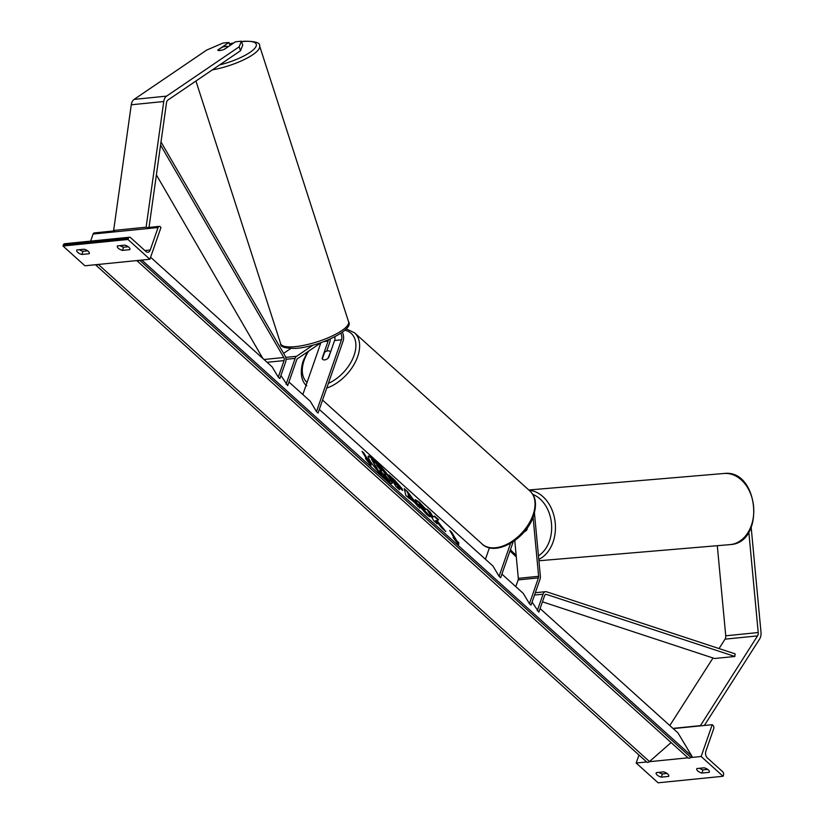 <?xml version="1.0" encoding="UTF-8"?>
<svg xmlns="http://www.w3.org/2000/svg" width="824" height="824" viewBox="0 0 824 824"><rect width="100%" height="100%" fill="white"/><g stroke="black" fill="none" stroke-linecap="round" stroke-linejoin="round"><path stroke-width="1.24" d="M321.278 342.537L297.423 358.749A2.688 1.741 84.3 0 0 296.692 359.8L287.689 385.632L280.922 375.538M328.405 339.776A5.366 3.481 -95.7 0 1 328.086 341.146L322.081 358.419A5.366 3.317 -47.9 0 0 322.678 359.346A5.366 3.317 -47.9 0 0 328.57 357.771L334.585 340.497A5.366 3.481 84.3 0 0 334.853 336.769M302.841 394.542L320.845 342.836M342.331 332.257A8.055 5.232 84.3 0 1 343.052 341.218L318.054 413.02L316.488 411.609L310.288 401.267L288.946 382.017M316.488 411.609L341.486 339.807A5.366 3.481 84.3 0 0 340.724 333.359M326.685 351.106L329.662 342.557A8.055 5.232 -95.7 0 0 330.218 338.983M290.738 348.521L283.6 353.362M313.017 345.132L296.599 356.298A5.366 3.481 84.3 0 0 295.126 358.389L286.124 384.221M89.363 253.215L89.177 253.74A5.366 2.379 -160.8 0 0 89.301 253.493A5.366 2.379 -160.8 0 0 88.292 251.32A5.366 2.379 -160.8 0 0 84.161 249.219L76.859 249.96A5.366 2.379 19.2 0 0 76.725 250.208A5.366 2.379 19.2 0 0 81.864 254.472L82.977 251.299L87.674 250.826M127.967 239.485L63.005 246.005L84.924 265.792L149.896 259.261L160.979 227.445L160.196 226.744A2.41 1.566 84.3 0 0 159.238 226.384A2.41 1.566 84.3 0 0 158.074 227.517L150.236 250.012A4.831 3.141 -95.7 0 1 147.898 252.278A4.831 3.141 -95.7 0 1 145.992 251.557L130.491 237.57A2.41 1.566 84.3 0 0 129.533 237.219A2.41 1.566 84.3 0 0 128.369 238.352L127.967 239.485L149.896 259.261M89.177 253.74L81.864 254.472M129.78 249.662L122.467 250.393A5.366 2.379 19.2 0 1 117.338 246.129A5.366 2.379 19.2 0 1 117.461 245.882L124.774 245.14A5.366 2.379 -160.8 0 1 128.894 247.241A5.366 2.379 -160.8 0 1 129.904 249.415A5.366 2.379 -160.8 0 1 129.78 249.662L129.965 249.136M79.465 249.693A5.366 2.379 -160.8 0 0 82.977 251.299M128.276 246.747L123.579 247.221A5.366 2.379 -160.8 0 1 120.067 245.614M129.533 237.219L64.571 243.739A2.41 1.566 84.3 0 0 63.396 244.872L63.005 246.005M114.557 230.875L94.266 232.914A2.41 1.566 84.3 0 0 93.102 234.037L90.64 241.123M122.467 250.393L123.579 247.221M330.249 351.838A5.366 3.317 -47.9 0 0 329.868 351.385A5.366 3.317 -47.9 0 0 324.563 352.404L322.297 358.893A5.366 3.317 -47.9 0 0 322.678 359.346A5.366 3.317 -47.9 0 0 327.983 358.327L330.548 352.106M228.042 46.834L228.011 46.741A5.366 1.411 162.1 0 0 226.034 46.371A5.366 1.411 162.1 0 0 222.284 47.195L217.866 50.202A5.366 1.411 162.1 0 0 218.216 50.46A5.366 1.36 -18.6 0 0 219.833 50.532A5.366 1.36 -18.6 0 0 224.324 49.368L235.458 41.797L241.411 41.2L242.74 45.135L240.495 50.738L167.921 100.065A4.295 2.791 84.3 0 0 166.736 101.743A4.295 2.791 84.3 0 0 166.5 102.763L149.02 227.414M240.495 50.738L239.166 46.803L166.592 96.13A8.59 5.572 84.3 0 0 164.233 99.488A8.59 5.572 84.3 0 0 163.749 101.517L146.126 227.197L113.64 230.452L131.263 104.782A8.59 5.572 84.3 0 1 131.747 102.753A8.59 5.572 84.3 0 1 134.106 99.395L206.68 50.068L222.995 43.054L228.959 42.446L217.824 50.017A5.366 1.36 -18.6 0 0 217.845 50.14M229.989 45.516L228.959 42.446M239.166 46.803L241.411 41.2M223.943 49.512L228.011 46.741M717.302 545.694L725.738 635.798A4.295 2.791 -95.7 0 1 725.46 638.291A4.295 2.791 -95.7 0 1 725.048 639.156L719.033 648.57M748.81 531.985L758.214 632.533A4.295 2.791 -95.7 0 1 757.946 635.026A4.295 2.791 -95.7 0 1 757.534 635.891L700.266 725.882M751.179 527.37L760.995 632.296A8.59 5.572 -95.7 0 1 760.449 637.282A8.59 5.572 -95.7 0 1 759.625 639.012L704.335 725.481M712.997 657.995L669.799 725.553M700.122 725.676L672.961 728.406M527.133 528.112L527.226 529.121A5.366 4.079 85.2 0 1 524.476 531.542A5.366 4.017 85.2 0 0 526.835 529.77L526.876 529.77M526.835 529.77L526.732 528.668M668.614 776.404L661.301 777.145A5.366 2.379 -160.8 0 1 656.161 772.871A5.366 2.379 -160.8 0 1 656.295 772.624L663.598 771.882A5.366 2.379 19.2 0 1 667.728 773.983A5.366 2.379 19.2 0 1 668.738 776.156A5.366 2.379 19.2 0 1 668.614 776.404L668.8 775.878M701.142 756.494L712.224 724.687L713.007 725.388A2.41 1.566 -95.7 0 1 713.708 728.704L705.869 751.2A4.831 3.141 84.3 0 0 707.26 757.833L722.772 771.82A2.41 1.566 -95.7 0 1 723.462 775.137L723.07 776.27L701.142 756.494L690.636 757.555M688.019 757.812L649.281 761.706M646.675 761.973L636.179 763.024L638.961 755.011M723.07 776.27L658.098 782.8L636.179 763.024M709.217 772.325L701.904 773.067A5.366 2.379 -160.8 0 1 696.774 768.792A5.366 2.379 -160.8 0 1 696.898 768.545L704.211 767.803A5.366 2.379 19.2 0 1 708.331 769.904A5.366 2.379 19.2 0 1 709.34 772.078A5.366 2.379 19.2 0 1 709.217 772.325L709.402 771.8M661.301 777.145L662.414 773.963L667.11 773.489M662.414 773.963A5.366 2.379 19.2 0 1 658.901 772.356M707.713 769.41L703.016 769.884A5.366 2.379 19.2 0 1 699.504 768.277M712.224 724.687L673.187 728.601M701.904 773.067L703.016 769.884M514.773 540.596L518.306 578.345A2.688 1.741 -95.7 0 1 518.142 579.911L515.793 586.636M533.087 517.215L538.618 576.306A2.688 1.741 -95.7 0 1 538.443 577.871L529.451 603.704L523.25 593.362L501.909 574.112M510.571 543.335L499.087 576.316L500.652 577.727L513.197 541.698M499.087 576.316L492.896 565.975L319.31 409.404M485.439 559.249L489.435 547.764M534.446 513.043L540.348 576.161A5.366 3.481 -95.7 0 1 540.008 579.282L531.016 605.115L529.451 603.704M160.567 145.065L283.765 357.503A2.688 1.741 -95.7 0 1 284.064 360.593L278.296 377.165L272.095 366.814L150.607 257.232M160.999 141.955L285.042 355.834A5.366 3.481 -95.7 0 1 285.629 362.004L279.861 378.577L278.296 377.165M156.385 174.894L262.846 358.471M535.332 592.714L545.643 591.684A5.366 3.481 84.3 0 1 546.621 591.797L735.09 653.854L734.874 656.471L546.405 594.403A2.688 1.741 84.3 0 0 545.91 594.351A2.688 1.741 84.3 0 0 544.613 595.608L538.845 612.181L532.067 602.076M545.643 591.684A5.366 3.481 84.3 0 0 543.047 594.197L537.279 610.769M734.874 656.471L714.573 658.51L542.449 601.829M391.874 483.461A18.097 2.647 48.7 0 0 386.25 473.759A18.097 2.647 48.7 0 0 373.89 460.235A18.097 2.647 48.7 0 0 368.112 456.383M374.281 459.885A18.097 2.647 48.7 0 0 368.256 456.146A18.097 2.647 48.7 0 0 373.231 465.426A18.097 2.647 48.7 0 0 386.106 479.609A18.097 2.647 48.7 0 0 392.131 483.348A18.097 2.647 48.7 0 0 387.156 474.068A18.097 2.647 48.7 0 0 374.281 459.885M141.831 260.075L692.016 756.35L677.998 732.948L540.101 608.565M369.162 461.811L363.899 453.035L362.024 451.336L367.277 460.111L365.403 458.422L370.954 465.519L371.037 463.51L368.761 462.161L363.899 453.035M430.149 516.638L430.313 516.494C430.241 517.184 428.923 516.401 426.348 514.135L416.244 502.218L415.358 499.653L419.2 502.094L425.977 509.325L424.494 508.861L420.94 505.019C419.169 503.505 418.788 503.639 419.797 505.411L430.241 516.586M419.818 505.452L419.426 505.802L419.303 504L419.426 505.802L424.288 511.622L426.657 512.394M413.998 501.929L405.923 495.605L404.213 488.673L407.54 491.671L419.849 508.161L413.998 501.929M402.009 488.581L402.668 490.362L397.446 486.418L399.455 489.765L395.983 486.634L388.969 474.933L394.346 479.774L402.009 488.581L402.308 490.352M434.547 516.04L433.084 516.906L430.241 512.157L426.77 509.026L433.774 520.727L437.245 523.858L435.917 520.655L441.664 527.844L445.836 531.604L436.936 520.511L438.667 519.759L434.547 516.04L433.084 516.906M453.097 537.526L454.982 539.226L449.719 530.45L451.603 532.139L456.857 540.915L458.741 542.614L458.649 544.633L453.097 537.526M692.016 756.35L690.821 757.4A2.688 1.658 132.1 0 1 688.143 757.926A2.688 1.658 132.1 0 1 687.947 757.689M139.38 260.312A2.688 1.658 132.1 0 1 136.897 260.693A2.688 1.658 132.1 0 1 136.784 260.58M671.107 742.558L649.477 761.551A2.688 1.658 132.1 0 1 646.799 762.087A2.688 1.658 132.1 0 1 646.603 761.84M98.035 264.473A2.688 1.658 132.1 0 1 95.553 264.844A2.688 1.658 132.1 0 1 95.44 264.731M385.241 475.18L385.642 474.83L384.612 474.459L390.061 481.247L379.864 470.411L381.986 473.965L378.504 470.823L371.48 459.102L382.274 469.412L385.642 474.83M380.781 471.956L385.642 477.972L389.659 481.597L390.061 481.247M381.986 473.965L381.584 474.315L378.113 471.173L371.48 459.102M408.838 498.232L409.147 497.552M404.44 489.59L407.54 491.671M407.138 492.021L417.83 506.338M408.137 493.967L408.313 496.357L411.104 498.881L411.506 498.53L408.137 493.967L408.714 496.007L411.506 498.53M398.126 488.57L397.446 486.418M389.896 476.478L401.618 488.931M394.078 480.783L395.932 483.884L398.651 485.635L394.078 480.783L395.53 484.234L398.25 485.985M398.476 486.603L398.651 485.635M415.255 499.952L418.798 502.444L425.575 509.675M426.255 512.744L429.716 516.617M443.374 529.389L436.535 520.861L436.936 520.511M435.927 522.663L435.433 520.83M432.682 517.256L430.241 512.157M429.84 512.507L427.687 510.571M438.141 519.985L434.155 516.391M450.646 531.995L451.603 532.139M451.202 532.489L456.455 541.265L456.857 540.915M456.455 541.265L458.741 542.614M458.34 542.965L458.288 544.159M370.584 465.055L371.037 463.51M363.508 453.385L362.951 452.881M370.646 463.861L368.761 462.161M378.927 467.105L376.65 465.055L380.626 469.938L381.667 470.226L378.927 467.105L377.577 466.6M381.873 470.803L381.646 470.195M381.244 470.545L378.525 467.455M328.086 341.146L323.956 341.569M341.486 339.807L334.585 340.497M295.126 358.389L286 359.305M296.599 356.298L285.691 357.389M128.369 238.352L63.396 244.872M158.074 227.517L93.102 234.037M150.236 250.012L144.87 250.548M529.966 491.032C534.096 494.966 537.876 501.136 533.561 515.906C526.412 538.669 495.461 557.086 482.153 544.036A35.69 22.063 -47.9 0 0 509.376 542.985A35.69 22.063 -47.9 0 0 533.056 514.825A35.69 22.063 -47.9 0 0 529.966 491.032L354.567 332.824A35.69 22.063 132.1 0 1 357.657 356.607A35.69 22.063 132.1 0 1 326.737 388.073M328.374 383.366A33.001 20.404 -47.9 0 0 354.062 355.401A33.001 20.404 -47.9 0 0 344.844 330.239M308.712 351.076A33.001 20.404 -47.9 0 0 304.118 360.418A33.001 20.404 -47.9 0 0 307.043 382.47M533.427 513.702A33.001 20.404 132.1 0 1 532.592 516.442M163.749 101.517L131.263 104.782M166.592 96.13L134.106 99.395M219.627 64.921A33.001 8.693 -17.9 0 0 253.792 49.368A33.001 8.693 -17.9 0 0 243.873 41.458A33.001 8.693 -17.9 0 0 241.576 41.684M241.535 41.55L244.45 41.241C255.275 41.21 260.332 42.755 259.612 45.897A35.69 9.404 162.1 0 1 212.335 69.885M294.055 346.75A35.69 9.404 -17.9 0 0 331.083 336.491A35.69 9.404 -17.9 0 0 348.593 321.824C354.505 329.827 318.878 346.873 295.816 348.377C285.083 348.449 280.036 346.904 280.654 343.732A35.69 9.404 -17.9 0 0 294.055 346.75M233.666 43.013A33.001 8.693 -17.9 0 0 229.474 44.002M758.214 632.533L725.738 635.798M757.534 635.891L725.048 639.156M723.647 473.522A35.69 26.739 85.2 0 1 723.966 473.491A35.69 26.739 85.2 0 1 753.6 506.595A35.69 26.739 85.2 0 1 730.291 544.592A35.69 26.739 85.2 0 1 729.971 544.623A35.69 26.739 85.2 0 1 729.652 544.643M516.123 554.933A33.001 24.73 85.2 0 1 510.458 549.577M538.783 559.424A35.69 26.739 -94.8 0 0 554.995 520.984A35.69 26.739 -94.8 0 0 529.111 490.259M532.757 494.379A33.001 24.73 85.2 0 1 551.483 523.528A33.001 24.73 85.2 0 1 538.443 555.829M538.618 576.306L518.306 578.345M538.443 577.871L518.142 579.911M284.064 360.593L267.079 362.292M283.765 357.503L263.979 359.491M543.047 594.197L534.519 595.052M546.405 594.403L545.437 594.506M690.821 757.4L139.709 260.281M649.477 761.551L98.365 264.442M147.043 227.609L159.238 226.384M354.567 332.824L346.224 328.879M307.476 351.92L303.15 360.943C298.453 376.228 303.871 383.809 306.755 385.817M330.579 352.013L329.868 351.385M482.153 544.036L322.555 400.073M259.612 45.897L348.593 321.824M195.937 81.02L280.654 343.732M233.903 42.858L229.443 43.909M729.971 544.623L538.906 560.763M509.984 550.926L516.308 556.952M730.311 544.592C765.578 542.789 758.997 468.794 723.966 473.491L528.802 489.992M136.897 260.693L688.143 757.926M95.553 264.844L646.799 762.087"/></g></svg>
